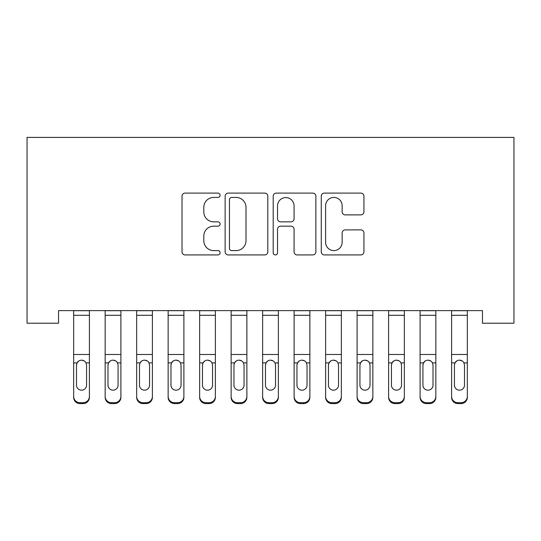 <?xml version="1.0" encoding="UTF-8"?>
<svg xmlns="http://www.w3.org/2000/svg" width="541" height="541" viewBox="0 0 541 541"><rect width="100%" height="100%" fill="white"/><g stroke="black" fill="none" stroke-linecap="round" stroke-linejoin="round"><path stroke-width="0.81" d="M220.113 195.267A2.164 2.164 0 0 0 217.949 193.103L185.103 193.103A3.09 3.09 0 0 0 182.013 196.194L182.013 251.835A3.09 3.09 0 0 0 185.103 254.926L217.949 254.926A2.164 2.164 0 0 0 220.113 252.762A2.164 2.164 0 0 0 217.949 250.598L213.695 250.598A9.894 9.894 0 0 1 203.801 240.711L203.801 236.072A9.894 9.894 0 0 1 213.695 226.179L217.949 226.179A2.164 2.164 0 0 0 220.113 224.015A2.164 2.164 0 0 0 217.949 221.851L213.695 221.851A9.894 9.894 0 0 1 203.801 211.957L203.801 207.318A9.894 9.894 0 0 1 213.695 197.431L217.949 197.431A2.164 2.164 0 0 0 220.113 195.267M360.847 214.892A3.09 3.09 0 0 0 363.937 211.802L363.937 196.194A3.09 3.09 0 0 0 360.847 193.103L324.37 193.103A3.09 3.09 0 0 0 321.273 196.194L321.273 251.835A3.09 3.09 0 0 0 324.37 254.926L360.847 254.926A3.09 3.09 0 0 0 363.937 251.835L363.937 232.982A3.09 3.09 0 0 0 360.847 229.891L345.232 229.891A3.09 3.09 0 0 0 342.142 232.982L342.142 242.334A8.271 8.271 0 0 1 333.871 250.598A8.271 8.271 0 0 1 325.601 242.334L325.601 205.695A8.271 8.271 0 0 1 333.871 197.431A8.271 8.271 0 0 1 342.142 205.695L342.142 211.802A3.09 3.09 0 0 0 345.232 214.892L360.847 214.892M482.457 310.622L58.543 310.622L58.543 323.22L27.05 323.22L27.05 137.407L513.95 137.407L513.95 323.22L482.457 323.22L482.457 310.622M267.795 196.194A3.09 3.09 0 0 0 264.705 193.103L228.228 193.103A3.09 3.09 0 0 0 225.137 196.194L225.137 251.835A3.09 3.09 0 0 0 228.228 254.926L264.705 254.926A3.09 3.09 0 0 0 267.795 251.835L267.795 196.194M276.295 193.103L312.772 193.103A3.09 3.09 0 0 1 315.863 196.194L315.863 251.835A3.09 3.09 0 0 1 312.772 254.926L297.165 254.926A3.09 3.09 0 0 1 294.074 251.835L294.074 229.269A3.09 3.09 0 0 0 290.984 226.179L280.623 226.179A3.09 3.09 0 0 0 277.533 229.269L277.533 252.762A2.164 2.164 0 0 1 275.369 254.926A2.164 2.164 0 0 1 273.205 252.762L273.205 196.194A3.09 3.09 0 0 1 276.295 193.103M231.629 197.431A2.164 2.164 0 0 0 229.465 199.595L229.465 248.434A2.164 2.164 0 0 0 231.629 250.598L236.106 250.598A9.894 9.894 0 0 0 245.999 240.711L245.999 207.318A9.894 9.894 0 0 0 236.106 197.431L231.629 197.431M294.074 205.85A8.271 8.271 0 0 0 285.804 197.587A8.271 8.271 0 0 0 277.533 205.85L277.533 218.76A3.09 3.09 0 0 0 280.623 221.851L290.984 221.851A3.09 3.09 0 0 0 294.074 218.76L294.074 205.85M73.664 310.622L73.664 396.431A6.296 6.255 -0 0 0 79.96 402.687L83.111 402.687A6.296 6.255 -0 0 0 89.407 396.431L89.407 397.337A6.296 6.255 180 0 1 83.111 403.593L83.111 402.687M89.407 363.802L89.407 397.337M86.574 385.165L86.574 365.216L86.574 385.165A5.038 5.004 180 0 1 81.535 390.176A5.038 5.004 180 0 0 86.574 385.165M76.497 386.078L76.497 385.165A5.038 5.004 180 0 0 81.535 390.176M78.905 360.888L77.052 362.896L76.497 364.749M84.166 360.888L81.535 360.15C83.544 360.225 85.038 361.138 86.019 362.896L86.574 365.216M89.407 310.622L89.407 396.431M79.96 402.687L79.96 403.593L83.111 403.593M79.96 403.593A6.296 6.255 180 0 1 73.664 397.337M73.664 362.896L77.052 362.896L76.497 365.216L76.497 385.165M77.052 362.896C78.026 361.145 79.52 360.225 81.535 360.15M105.157 363.802L105.157 396.431A6.296 6.255 -0 0 0 111.453 402.687L114.604 402.687A6.296 6.255 -0 0 0 120.9 396.431L120.9 397.337A6.296 6.255 180 0 1 114.604 403.593L114.604 402.687M118.066 385.165L118.066 365.216L118.066 385.165A5.038 5.004 180 0 1 113.028 390.176A5.038 5.004 180 0 0 118.066 385.165M107.99 386.078L107.99 385.165A5.038 5.004 180 0 0 113.028 390.176M110.398 360.888L108.545 362.896L107.99 364.749M115.659 360.888L113.028 360.15C115.037 360.225 116.531 361.138 117.512 362.896L118.066 365.216M136.65 363.802L136.65 396.431A6.296 6.255 -0 0 0 142.946 402.687L146.097 402.687A6.296 6.255 -0 0 0 152.4 396.431L152.4 397.337A6.296 6.255 180 0 1 146.097 403.593L146.097 402.687M149.559 385.165L149.559 365.216L149.559 385.165A5.038 5.004 180 0 1 144.521 390.176A5.038 5.004 180 0 0 149.559 385.165M139.483 386.078L139.483 385.165A5.038 5.004 180 0 0 144.521 390.176M141.891 360.888L140.045 362.896L139.483 364.749M147.152 360.888L144.521 360.15C146.53 360.225 148.024 361.138 149.005 362.896L149.559 365.216M120.9 310.622L120.9 396.431M105.157 310.622L105.157 396.431M111.453 402.687L111.453 403.593L114.604 403.593M111.453 403.593A6.296 6.255 180 0 1 105.157 397.337M105.157 362.896L108.545 362.896L107.99 365.216L107.99 385.165M108.545 362.896C109.519 361.145 111.013 360.225 113.028 360.15M152.4 310.622L152.4 396.431M136.65 310.622L136.65 396.431M142.946 402.687L142.946 403.593L146.097 403.593M142.946 403.593A6.296 6.255 180 0 1 136.65 397.337M136.65 362.896L140.045 362.896L139.483 365.216L139.483 385.165M140.045 362.896C141.018 361.145 142.513 360.225 144.521 360.15M168.143 363.802L168.143 396.431A6.296 6.255 -0 0 0 174.445 402.687L177.59 402.687A6.296 6.255 -0 0 0 183.893 396.431L183.893 397.337A6.296 6.255 180 0 1 177.59 403.593L177.59 402.687M181.059 385.165L181.059 365.216L181.059 385.165A5.038 5.004 180 0 1 176.014 390.176A5.038 5.004 180 0 0 181.059 385.165M170.976 386.078L170.976 385.165A5.038 5.004 180 0 0 176.014 390.176M173.391 360.888L171.538 362.896L170.976 364.749M178.645 360.888L176.014 360.15C178.023 360.225 179.517 361.138 180.498 362.896L181.059 365.216M199.636 363.802L199.636 396.431A6.296 6.255 -0 0 0 205.938 402.687L209.083 402.687A6.296 6.255 -0 0 0 215.386 396.431L215.386 397.337A6.296 6.255 180 0 1 209.083 403.593L209.083 402.687M212.552 385.165L212.552 365.216L212.552 385.165A5.038 5.004 180 0 1 207.514 390.176A5.038 5.004 180 0 0 212.552 385.165M202.469 386.078L202.469 385.165A5.038 5.004 180 0 0 207.514 390.176M204.883 360.888L203.031 362.896L202.469 364.749M210.138 360.888L207.514 360.15C209.523 360.225 211.01 361.138 211.991 362.896L212.552 365.216M183.893 310.622L183.893 396.431M168.143 310.622L168.143 396.431M174.445 402.687L174.445 403.593L177.59 403.593M174.445 403.593A6.296 6.255 180 0 1 168.143 397.337M168.143 362.896L171.538 362.896L170.976 365.216L170.976 385.165M171.538 362.896C172.511 361.145 174.006 360.225 176.014 360.15M215.386 310.622L215.386 396.431M199.636 310.622L199.636 396.431M205.938 402.687L205.938 403.593L209.083 403.593M205.938 403.593A6.296 6.255 180 0 1 199.636 397.337M199.636 362.896L203.031 362.896L202.469 365.216L202.469 385.165M203.031 362.896C204.004 361.145 205.499 360.225 207.514 360.15M231.135 363.802L231.135 396.431A6.296 6.255 -0 0 0 237.431 402.687L240.583 402.687A6.296 6.255 -0 0 0 246.879 396.431L246.879 397.337A6.296 6.255 180 0 1 240.583 403.593L240.583 402.687M244.045 385.165L244.045 365.216L244.045 385.165A5.038 5.004 180 0 1 239.007 390.176A5.038 5.004 180 0 0 244.045 385.165M233.969 386.078L233.969 385.165A5.038 5.004 180 0 0 239.007 390.176M236.376 360.888L234.524 362.896L233.969 364.749M241.638 360.888L239.007 360.15C241.016 360.225 242.51 361.138 243.484 362.896L244.045 365.216M246.879 310.622L246.879 396.431M231.135 310.622L231.135 396.431M237.431 402.687L237.431 403.593L240.583 403.593M237.431 403.593A6.296 6.255 180 0 1 231.135 397.337M231.135 362.896L234.524 362.896L233.969 365.216L233.969 385.165M234.524 362.896C235.497 361.145 236.992 360.225 239.007 360.15M262.628 363.802L262.628 396.431A6.296 6.255 -0 0 0 268.924 402.687L272.076 402.687A6.296 6.255 -0 0 0 278.372 396.431L278.372 397.337A6.296 6.255 180 0 1 272.076 403.593L272.076 402.687M275.538 385.165L275.538 365.216L275.538 385.165A5.038 5.004 180 0 1 270.5 390.176A5.038 5.004 180 0 0 275.538 385.165M265.462 386.078L265.462 385.165A5.038 5.004 180 0 0 270.5 390.176M267.869 360.888L266.016 362.896L265.462 364.749M273.131 360.888L270.5 360.15C272.508 360.225 274.003 361.138 274.984 362.896L275.538 365.216M278.372 310.622L278.372 396.431M262.628 310.622L262.628 396.431M268.924 402.687L268.924 403.593L272.076 403.593M268.924 403.593A6.296 6.255 180 0 1 262.628 397.337M262.628 362.896L266.016 362.896L265.462 365.216L265.462 385.165M266.016 362.896C266.99 361.145 268.485 360.225 270.5 360.15M294.121 363.802L294.121 396.431A6.296 6.255 -0 0 0 300.417 402.687L303.569 402.687A6.296 6.255 -0 0 0 309.865 396.431L309.865 397.337A6.296 6.255 180 0 1 303.569 403.593L303.569 402.687M307.031 385.165L307.031 365.216L307.031 385.165A5.038 5.004 180 0 1 301.993 390.176A5.038 5.004 180 0 0 307.031 385.165M296.955 386.078L296.955 385.165A5.038 5.004 180 0 0 301.993 390.176M299.362 360.888L297.516 362.896L296.955 364.749M304.624 360.888L301.993 360.15C304.001 360.225 305.496 361.138 306.476 362.896L307.031 365.216M309.865 310.622L309.865 396.431M294.121 310.622L294.121 396.431M300.417 402.687L300.417 403.593L303.569 403.593M300.417 403.593A6.296 6.255 180 0 1 294.121 397.337M294.121 362.896L297.516 362.896L296.955 365.216L296.955 385.165M297.516 362.896C298.49 361.145 299.978 360.225 301.993 360.15M325.614 363.802L325.614 396.431A6.296 6.255 -0 0 0 331.917 402.687L335.062 402.687A6.296 6.255 -0 0 0 341.364 396.431L341.364 397.337A6.296 6.255 180 0 1 335.062 403.593L335.062 402.687M338.531 385.165L338.531 365.216L338.531 385.165A5.038 5.004 180 0 1 333.486 390.176A5.038 5.004 180 0 0 338.531 385.165M328.448 386.078L328.448 385.165A5.038 5.004 180 0 0 333.486 390.176M330.862 360.888L329.009 362.896L328.448 364.749M336.117 360.888L333.486 360.15C335.494 360.225 336.989 361.138 337.969 362.896L338.531 365.216M341.364 310.622L341.364 396.431M325.614 310.622L325.614 396.431M331.917 402.687L331.917 403.593L335.062 403.593M331.917 403.593A6.296 6.255 180 0 1 325.614 397.337M325.614 362.896L329.009 362.896L328.448 365.216L328.448 385.165M329.009 362.896C329.983 361.145 331.477 360.225 333.486 360.15M357.107 363.802L357.107 396.431A6.296 6.255 -0 0 0 363.41 402.687L366.555 402.687A6.296 6.255 -0 0 0 372.857 396.431L372.857 397.337A6.296 6.255 180 0 1 366.555 403.593L366.555 402.687M370.024 385.165L370.024 365.216L370.024 385.165A5.038 5.004 180 0 1 364.986 390.176A5.038 5.004 180 0 0 370.024 385.165M359.941 386.078L359.941 385.165A5.038 5.004 180 0 0 364.986 390.176M362.355 360.888L360.502 362.896L359.941 364.749M367.61 360.888L364.986 360.15C366.987 360.225 368.482 361.138 369.462 362.896L370.024 365.216M372.857 310.622L372.857 396.431M357.107 310.622L357.107 396.431M363.41 402.687L363.41 403.593L366.555 403.593M363.41 403.593A6.296 6.255 180 0 1 357.107 397.337M357.107 362.896L360.502 362.896L359.941 365.216L359.941 385.165M360.502 362.896C361.476 361.145 362.97 360.225 364.986 360.15M388.6 363.802L388.6 396.431A6.296 6.255 -0 0 0 394.903 402.687L398.054 402.687A6.296 6.255 -0 0 0 404.35 396.431L404.35 397.337A6.296 6.255 180 0 1 398.054 403.593L398.054 402.687M401.517 385.165L401.517 365.216L401.517 385.165A5.038 5.004 180 0 1 396.479 390.176A5.038 5.004 180 0 0 401.517 385.165M391.441 386.078L391.441 385.165A5.038 5.004 180 0 0 396.479 390.176M393.848 360.888L391.995 362.896L391.441 364.749M399.109 360.888L396.479 360.15C398.487 360.225 399.982 361.138 400.955 362.896L401.517 365.216M404.35 310.622L404.35 396.431M388.6 310.622L388.6 396.431M394.903 402.687L394.903 403.593L398.054 403.593M394.903 403.593A6.296 6.255 180 0 1 388.6 397.337M388.6 362.896L391.995 362.896L391.441 365.216L391.441 385.165M391.995 362.896C392.969 361.145 394.463 360.225 396.479 360.15M420.1 363.802L420.1 396.431A6.296 6.255 -0 0 0 426.396 402.687L429.547 402.687A6.296 6.255 -0 0 0 435.843 396.431L435.843 397.337A6.296 6.255 180 0 1 429.547 403.593L429.547 402.687M433.01 385.165L433.01 365.216L433.01 385.165A5.038 5.004 180 0 1 427.972 390.176A5.038 5.004 180 0 0 433.01 385.165M422.934 386.078L422.934 385.165A5.038 5.004 180 0 0 427.972 390.176M425.341 360.888L423.488 362.896L422.934 364.749M430.602 360.888L427.972 360.15C429.98 360.225 431.475 361.138 432.455 362.896L433.01 365.216M435.843 310.622L435.843 396.431M420.1 310.622L420.1 396.431M426.396 402.687L426.396 403.593L429.547 403.593M426.396 403.593A6.296 6.255 180 0 1 420.1 397.337M420.1 362.896L423.488 362.896L422.934 365.216L422.934 385.165M423.488 362.896C424.462 361.145 425.956 360.225 427.972 360.15M451.593 363.802L451.593 396.431A6.296 6.255 -0 0 0 457.889 402.687L461.04 402.687A6.296 6.255 -0 0 0 467.336 396.431L467.336 397.337A6.296 6.255 180 0 1 461.04 403.593L461.04 402.687M464.503 385.165L464.503 365.216L464.503 385.165A5.038 5.004 180 0 1 459.465 390.176A5.038 5.004 180 0 0 464.503 385.165M454.426 386.078L454.426 385.165A5.038 5.004 180 0 0 459.465 390.176M456.834 360.888L454.981 362.896L454.426 364.749M462.095 360.888L459.465 360.15C461.473 360.225 462.968 361.138 463.948 362.896L464.503 365.216M467.336 310.622L467.336 396.431M451.593 310.622L451.593 396.431M457.889 402.687L457.889 403.593L461.04 403.593M457.889 403.593A6.296 6.255 180 0 1 451.593 397.337M451.593 362.896L454.981 362.896L454.426 365.216L454.426 385.165M454.981 362.896C455.955 361.145 457.449 360.225 459.465 360.15M73.664 310.69L89.407 310.69M86.019 362.896L89.407 362.896M73.664 354.497L89.407 354.497M73.664 315.288L89.407 315.288M105.157 310.69L120.9 310.69M117.512 362.896L120.9 362.896M105.157 354.497L120.9 354.497M105.157 315.288L120.9 315.288M136.65 310.69L152.4 310.69M149.005 362.896L152.4 362.896M136.65 354.497L152.4 354.497M136.65 315.288L152.4 315.288M168.143 310.69L183.893 310.69M180.498 362.896L183.893 362.896M168.143 354.497L183.893 354.497M168.143 315.288L183.893 315.288M199.636 310.69L215.386 310.69M211.991 362.896L215.386 362.896M199.636 354.497L215.386 354.497M199.636 315.288L215.386 315.288M231.135 310.69L246.879 310.69M243.484 362.896L246.879 362.896M231.135 354.497L246.879 354.497M231.135 315.288L246.879 315.288M262.628 310.69L278.372 310.69M274.984 362.896L278.372 362.896M262.628 354.497L278.372 354.497M262.628 315.288L278.372 315.288M294.121 310.69L309.865 310.69M306.476 362.896L309.865 362.896M294.121 354.497L309.865 354.497M294.121 315.288L309.865 315.288M325.614 310.69L341.364 310.69M337.969 362.896L341.364 362.896M325.614 354.497L341.364 354.497M325.614 315.288L341.364 315.288M357.107 310.69L372.857 310.69M369.462 362.896L372.857 362.896M357.107 354.497L372.857 354.497M357.107 315.288L372.857 315.288M388.6 310.69L404.35 310.69M400.955 362.896L404.35 362.896M388.6 354.497L404.35 354.497M388.6 315.288L404.35 315.288M420.1 310.69L435.843 310.69M432.455 362.896L435.843 362.896M420.1 354.497L435.843 354.497M420.1 315.288L435.843 315.288M451.593 310.69L467.336 310.69M463.948 362.896L467.336 362.896M451.593 354.497L467.336 354.497M451.593 315.288L467.336 315.288"/></g></svg>
